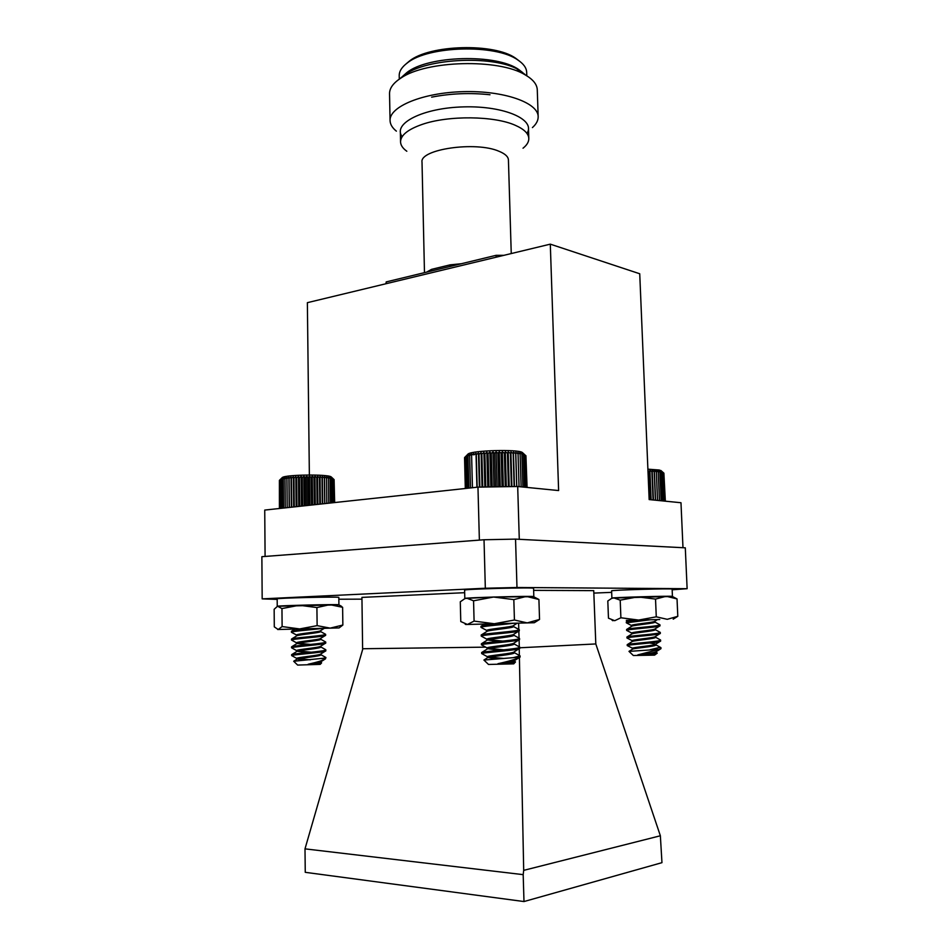 <?xml version="1.0" encoding="UTF-8"?>
<svg xmlns="http://www.w3.org/2000/svg" width="949" height="949" viewBox="0 0 949 949"><rect width="100%" height="100%" fill="white"/><g stroke="black" fill="none" stroke-linecap="round" stroke-linejoin="round"><path stroke-width="1.42" d="M339.101 627.906L342.862 625.035L330.157 628.131L339.09 627.918L306.219 628.784M339.303 605.094L342.613 607.313L329.849 604.643L316.907 607.562L317.132 625.64L330.157 628.131L277.677 629.519L306.278 628.784M342.862 625.035L342.613 607.313M316.907 607.562L299.362 605.248L281.96 608.57L277.547 606.233L274.154 609.282L274.297 626.862L278.187 629.495L282.114 626.565L281.96 608.57M317.132 625.64L299.611 628.926L282.114 626.565M338.734 604.774L338.912 604.762C337.974 604.133 275.447 605.676 277.238 606.281L338.864 604.845M498.794 486.801L497.869 453.195L496.125 451.866L494.571 453.278L493.006 451.961L491.285 453.397L489.898 452.104L488.047 453.563L486.861 452.27L484.892 453.764L483.919 452.483L481.855 454.002L481.119 452.732L478.984 454.274L478.474 453.005L476.291 454.571L476.018 453.302L473.824 454.903L473.788 453.634L471.606 455.259L471.807 453.978L469.648 455.627L470.087 454.334L467.987 456.018L468.652 454.713L466.647 456.41L467.513 455.093L465.615 456.813L466.694 455.484L464.559 457.608L465.342 488.498M502.08 486.742L501.131 453.159L499.245 451.807L497.869 453.195M515.295 662.153L513.753 663.849L488.498 664.454L483.919 660.053L520.064 657.111L519.269 656.471M504.939 655.047L498.545 654.763M503.848 658.452L487.928 657.016L481.689 653.564C480.538 652.675 520.396 650.148 519.827 648.286L518.889 647.728M503.634 646.364L497.122 646.079M509.34 650.373L487.727 648.297L481.451 644.822C480.313 643.778 520.384 641.227 519.566 639.519L518.486 638.985M502.258 637.704L495.758 637.42M508.344 641.607L487.537 639.602L481.226 636.091C480.087 634.893 520.372 632.331 519.305 630.777L518.047 630.266M500.811 629.045L494.488 628.76M487.798 631.026L480.989 627.372C480.135 626.352 502.543 624.679 513.682 623.256M513.48 657.598L520.052 655.901L519.198 655.368M509.767 654.264L504.773 653.968M484.358 652.971L482.151 652.224C485.9 651.239 520.965 648.831 519.791 647.147L518.984 646.672M508.806 645.581L503.468 645.284M483.599 644.241L481.962 643.434C485.9 642.319 520.693 639.946 519.53 638.416L518.783 637.977M507.774 636.909L502.08 636.625M482.97 635.51L481.19 635L481.772 634.667C485.912 633.422 520.396 631.073 519.269 629.685L518.581 629.306M506.647 628.25L500.621 627.965M482.436 626.803L480.965 626.293L481.594 625.901L500.384 623.6M520.064 657.111C516.363 659.104 508.984 661.299 497.94 663.719L508.296 663.398L515.39 662.094L514.927 661.583M497.94 663.719C507.039 662.722 512.555 661.678 514.5 660.587L518.391 658.131M487.928 657.016L487.395 656.708C486.588 655.712 513.729 653.564 514.251 651.797L519.827 648.286M487.727 648.297L487.169 647.965C486.351 646.862 513.634 644.691 514.002 643.031L519.566 639.519L519.53 638.416M487.537 639.602L486.932 639.223C486.113 638.013 513.551 635.83 513.765 634.276L519.305 630.777L519.269 629.685L512.579 626.043M507.264 632.853L501.38 632.354M487.335 630.907L486.695 630.504C485.888 629.187 513.48 626.981 513.516 625.533L517.276 623.161M506.114 624.122L499.542 623.612M508.296 663.398L514.583 661.512L513.943 660.99M496.351 658.974L487.916 657.491C491.108 656.471 515.141 654.383 514.322 652.758L513.611 652.236M504.358 650.931L487.715 648.713C491.036 647.586 514.868 645.534 514.073 644.015L513.279 643.493M503.006 642.176L487.513 639.934C490.965 638.724 514.607 636.696 513.812 635.272L512.934 634.762M501.57 633.446L495.117 632.947M486.695 630.504L486.718 631.548L487.312 631.168C490.882 629.875 514.358 627.87 513.551 626.554L513.539 626.494M500.076 624.727L490.384 623.861M467.525 454.571L468.071 454.002C472.341 450.372 517.834 449.091 522.318 452.471L522.899 453.017M522.543 453.741L521.808 454.156M464.559 457.964L465.307 488.498M465.71 488.45L464.915 457.216L466.184 455.959M526.909 487.406L525.936 455.734L522.531 453.408L523.409 454.678L519.708 452.815L520.123 454.085L517.869 452.566L518.047 453.836L515.77 452.341L515.71 453.622L513.433 452.163L513.148 453.444L510.894 452.009L510.372 453.314L508.178 451.902L507.418 453.219L505.307 451.831L504.322 453.171L502.318 451.795L501.131 453.159M527.075 487.418L525.936 455.947M465.615 456.813L466.422 488.379M466.647 456.41L467.454 488.261M467.987 456.018L468.818 488.118M469.648 455.627L470.49 487.94M471.606 455.259L472.448 487.727M473.788 453.634L473.824 454.903M476.018 453.302L476.92 487.252M476.291 454.571L477.157 487.217M478.474 453.005L479.375 487.11M478.984 454.274L479.862 487.11M481.119 452.732L482.033 487.074M481.855 454.002L482.744 487.062M483.919 452.483L484.856 487.027M484.892 453.764L485.793 487.003M486.861 452.27L487.81 486.979M488.047 453.563L488.96 486.956M489.898 452.104L490.87 486.92M491.285 453.397L492.211 486.908M493.006 451.961L493.978 486.873M494.571 453.278L495.508 486.849M496.125 451.866L497.11 486.825M499.245 451.807L500.242 486.778M502.318 451.795L503.326 486.718M504.322 453.171L505.295 486.695M505.307 451.831L506.315 486.671M507.418 453.219L508.403 486.635M508.178 451.902L509.198 486.623M510.372 453.314L511.357 486.588M510.894 452.009L511.914 486.588M513.148 453.444L514.133 486.552M513.433 452.163L514.465 486.54M515.71 453.622L516.707 486.505M515.77 452.341L516.79 486.505M518.047 453.836L519.044 486.623M520.123 454.085L521.12 486.825M521.914 454.369L522.911 487.003M523.409 454.678L524.406 487.157M524.572 455.01L525.568 487.276M525.426 455.366L526.41 487.359M338.912 604.762L338.817 597.372C337.868 596.553 275.376 598.06 277.179 598.866L277.238 606.281M657.123 653.232L654.573 655.13L633.339 655.498L628.985 651.382L659.591 649.306L660.955 648.677L660.124 648.179M646.957 646.957L641.69 646.684M633.659 648.784L627.242 645.593C626.233 644.751 660.943 642.627 660.646 641.038L659.697 640.551M645.842 639.389L640.516 639.116M633.208 641.18L626.945 637.989C625.937 637.04 660.824 634.881 660.326 633.398L659.258 632.947M644.715 631.832L639.353 631.559M632.781 633.588L626.637 630.397C625.616 629.329 660.706 627.135 660.006 625.782L658.784 625.344M643.564 624.288L638.226 624.015M632.378 625.996L626.34 622.817L650.195 619.768M650.089 649.721L660.314 647.301M651.619 646.269L646.827 646.008M629.341 645.083L627.562 644.454C630.753 643.481 661.536 641.512 660.611 640.041L660.041 639.709M650.682 638.701L645.711 638.44M628.724 637.491L627.301 636.826C630.658 635.735 661.204 633.79 660.279 632.425L659.757 632.129M649.685 631.144L644.573 630.883M628.167 629.899L627.04 629.199C630.563 628.013 660.895 626.067 659.958 624.822L659.484 624.549M648.63 623.588L643.41 623.339M627.657 622.319L626.779 621.583L637.503 620.1M659.591 649.306L637.799 654.881L646.827 654.703L655.878 653.612L656.827 652.817M637.799 654.881C647.099 653.944 653.197 652.888 656.091 651.738L660.955 648.677M632.698 648.582L632.283 648.333C631.548 647.42 655.178 645.617 655.783 644.086L646.305 642.378M632.437 641.002L631.975 640.717C631.263 639.733 655 637.906 655.474 636.447L660.326 633.398L660.279 632.425M650.243 635.189L645.154 634.762M632.164 633.422L631.678 633.125C630.955 632.058 654.822 630.195 655.154 628.831L660.006 625.782M649.246 627.574L644.003 627.159M631.892 625.865L631.37 625.533C630.646 624.383 654.656 622.497 654.846 621.215L657.432 619.578L659.745 619.519L626.328 620.397L646.779 619.875M648.191 619.982L646.637 619.863M646.827 654.703C652.639 653.991 655.759 653.28 656.174 652.556L655.522 652.105M632.283 648.333L632.698 649.045C635.498 648.025 656.506 646.352 655.854 644.929L655.142 644.478M646.447 643.327L641.121 642.888M631.975 640.729L632.425 641.405C635.344 640.314 656.198 638.653 655.534 637.301L654.763 636.862M645.308 635.711L639.958 635.272M631.678 633.125L632.153 633.778C635.178 632.615 655.878 630.966 655.225 629.697L654.371 629.258M644.146 628.108L638.819 627.669M631.417 626.447L631.88 626.162C635.011 624.928 655.545 623.291 654.905 622.093L653.98 621.654M642.983 620.516L637.858 620.088M647.894 469.174L659.306 470.016L661.311 470.87M662.639 472.068L663.885 473.136L659.401 471.048L659.911 472.175L657.942 470.858L658.25 471.997L656.234 470.704L656.34 471.855L654.312 470.574L654.205 471.724L652.188 470.479L651.88 471.641L649.899 470.407L649.389 471.582L647.953 470.68M665.344 501.179L663.885 473.171M649.389 471.582L650.563 499.708M649.899 470.407L651.133 499.767M651.88 471.641L653.066 499.957M652.188 470.479L653.434 499.993M654.205 471.724L655.415 500.194M654.312 470.574L655.569 500.206M656.34 471.855L657.55 500.408M658.25 471.997L659.472 500.598M659.911 472.175L661.145 500.764M661.323 472.388L662.556 500.906M662.461 472.614L663.683 501.013M663.315 472.863L664.537 501.096M663.885 473.136L665.095 501.155M321.486 663.031L320.193 664.371L297.642 665.071L293.692 661.263L325.175 658.072M312.114 656.862L306.373 656.625M310.347 659.816L297.144 658.63L291.663 655.593C290.774 654.727 326.183 652.402 325.827 650.824L324.973 650.302M311.165 649.152L305.364 648.914M316.254 652.675L297.084 650.872L291.58 647.811C290.702 646.827 326.278 644.513 325.732 643.054L324.76 642.556M310.157 641.441L304.404 641.204M315.543 644.905L297.037 643.125L291.509 640.041C290.643 638.938 326.373 636.637 325.637 635.308L324.511 634.822M309.113 633.742L303.514 633.505M297.464 635.51L291.426 632.283C290.643 631.263 314.214 629.638 322.684 628.333M322.114 658.725L325.934 657.562L325.234 657.123M316.539 656.162L311.996 655.901M293.882 655.035L292.067 654.395C295.4 653.47 326.942 651.228 325.827 649.804L325.187 649.401M315.875 648.452L311.035 648.191M293.419 647.265L292.019 646.577C295.519 645.545 326.836 643.363 325.732 642.058L325.127 641.69M315.151 640.741L310.026 640.48M293.039 639.507L291.984 638.784C295.625 637.645 326.729 635.51 325.626 634.312L325.068 633.979M314.38 633.042L308.971 632.781M292.731 631.761L291.426 631.322L291.948 630.99L311.936 628.606M321.189 662.568L317.002 663.92L308.164 664.253C317.085 662.248 322.838 660.468 325.436 658.914L325.934 657.562M308.164 664.253L320.892 661.75L324.119 659.733M297.144 658.63L296.74 658.381C296.1 657.432 320.252 655.451 320.809 653.956L325.827 650.824M297.084 650.872L296.657 650.599C296.017 649.567 320.299 647.598 320.726 646.174L325.732 643.054M297.037 643.125L296.574 642.829C295.946 641.714 320.335 639.745 320.632 638.416L325.637 635.308L325.626 634.312L319.706 631.073M314.783 637.135L309.504 636.684M296.99 635.391L296.503 635.071C295.874 633.861 320.371 631.915 320.548 630.658L324.356 628.297M313.965 629.389L306.053 628.772M317.002 663.92L320.964 662.556L320.371 662.082M303.633 660.314L297.167 659.057C300.05 658.108 321.628 656.162 320.869 654.786L320.216 654.312M311.628 653.185L297.12 651.251C300.098 650.231 321.533 648.321 320.774 647.028L320.062 646.554M310.655 645.415L297.073 643.446C300.145 642.354 321.438 640.492 320.679 639.282L319.896 638.807M309.635 637.645L303.905 637.23M296.527 635.972L297.025 635.664C300.192 634.501 321.343 632.675 320.584 631.548L320.56 631.465M308.579 629.899L298.579 628.962M281.912 477.905L282.304 477.513C285.732 474.619 327.796 474.097 331.165 476.873L331.557 477.252M279.397 480.419L279.409 508.498M331.165 476.873L334.095 479.625L329.635 477.371L330.122 478.533L328.164 477.145L328.437 478.296L326.444 476.932L326.515 478.094L324.499 476.742L324.356 477.905L322.352 476.576L321.996 477.75L320.027 476.445L319.469 477.632L317.559 476.339L316.788 477.537L314.961 476.268L314 477.477L312.257 476.22L311.118 477.454L309.504 476.208L308.188 477.454L306.705 476.232L305.246 477.489L303.917 476.291L302.316 477.561L301.153 476.374L299.433 477.667L298.461 476.481L296.634 477.81L295.851 476.623L293.965 477.976L293.383 476.801L291.426 478.166L291.058 476.991L289.077 478.379L288.911 477.217L286.918 478.616L286.978 477.454L284.997 478.877L285.258 477.715L283.324 479.162L283.787 477.976L281.912 479.447L282.577 478.26L279.397 480.36L280.607 479.15M334.665 502.555L334.095 479.66M279.397 480.36L279.647 508.474M279.931 480.052L280.192 508.415M280.774 479.743L281.034 508.32M281.912 479.447L282.173 508.201M283.324 479.162L283.585 508.047M284.997 478.877L285.269 507.869M286.918 478.616L287.203 507.656M288.911 477.217L289.208 507.442M289.077 478.379L289.362 507.43M291.058 476.991L291.355 507.217M291.426 478.166L291.723 507.181M293.383 476.801L293.68 506.968M293.965 477.976L294.249 506.896M295.851 476.623L296.171 506.695M296.634 477.81L296.942 506.612M298.461 476.481L298.769 506.422M299.433 477.667L299.742 506.315M301.153 476.374L301.474 506.125M302.316 477.561L302.624 506.007M303.917 476.291L304.238 505.829M305.246 477.489L305.554 505.687M306.705 476.232L307.037 505.532M308.188 477.454L308.508 505.366M309.504 476.208L309.837 505.224M311.118 477.454L311.45 505.058M312.257 476.22L312.601 504.927M314 477.477L314.321 504.738M314.961 476.268L315.293 504.643M316.788 477.537L317.12 504.441M317.559 476.339L317.903 504.358M319.469 477.632L319.801 504.156M320.027 476.445L320.382 504.097M321.996 477.75L322.328 503.883M322.352 476.576L322.696 503.836M324.356 477.905L324.688 503.622M324.499 476.742L324.843 503.611M326.515 478.094L326.836 503.397M328.437 478.296L328.769 503.184M330.122 478.533L330.454 503.006M331.545 478.782L331.865 502.851M332.684 479.043L333.004 502.733M333.538 479.328L333.858 502.638M334.095 479.625L334.404 502.579M657.408 619.602L646.838 619.875M673.861 597.277L677.028 598.914L666.257 596.269L655.534 599.092L637.704 596.874L620.207 600.159L613.825 597.87L611.571 598.428L607.811 600.99L608.463 618.179L614.703 620.705L620.895 617.775L620.207 600.159M673.209 619.175L677.8 616.316L677.028 598.914M677.8 616.316L667.254 619.317L656.269 616.826L655.534 599.092M656.269 616.826L638.63 620.065L620.895 617.775M611.891 598.095L611.607 590.871C609.744 590.076 673.754 588.226 672.129 589.127L672.438 596.399C674.087 595.699 610.029 597.514 611.891 598.095L672.307 596.447M519.008 623.113L499.743 623.635M534.311 622.71L539.542 619.448L527.229 622.888L534.299 622.722L519.02 623.113M535.011 597.455L538.913 599.495L526.41 596.411L513.824 599.614L514.429 620.017L527.229 622.888L465.817 624.513L499.826 623.635M539.542 619.448L538.913 599.495M513.824 599.614L493.551 597.028L473.563 600.8L466.754 598.178L464.903 598.605L460.289 601.796L460.775 621.548L467.418 624.466L474.085 621.097L473.563 600.8M514.429 620.017L494.299 623.742L474.085 621.097M533.575 596.672L533.824 596.624C535.841 595.711 462.732 597.656 464.82 598.451L493.551 597.028L533.635 596.707M533.824 596.624L533.575 588.309C535.568 587.134 462.519 589.068 464.607 590.136L464.82 598.451M526.909 133.382C536.221 119.882 504.832 105.683 463.8 106.881C422.768 107.83 392.162 123.655 402.174 136.644M532.413 127.593C536.327 124.094 538.237 120.452 538.166 116.68C538.308 102.729 504.002 90.499 463.409 91.65C422.803 92.622 389.185 106.632 390.063 120.559C390.181 124.331 392.293 127.866 396.374 131.152M538.166 116.68L537.276 89.823C537.051 84.366 533.006 79.372 525.129 74.829C498.925 58.458 426.196 60.368 400.893 78.079C393.266 83.026 389.481 88.233 389.541 93.69L390.063 120.559M522.341 72.29L518.925 69.704C497.051 53.571 427.821 55.386 406.813 72.634L402.732 76.228M479.767 540.076L265.103 556.446M682.9 547.703L518.878 539.293M309.362 474.986L307.369 302.672L550.301 244.154L558.617 490.562L517.691 486.493L519.281 539.281M479.375 540.088L477.964 487.134L264.735 510.076L265.091 556.422M477.964 487.134L517.691 486.493M682.983 547.68L680.979 502.733L649.163 499.577L639.733 273.763L550.301 244.154M496.125 257.203L496.078 255.328L503.907 255.328M386.231 283.68L386.196 281.912L496.078 255.328M385.958 283.739L386.196 281.912M426.599 272.138L431.522 269.374L450.134 264.854L449.779 266.527M431.522 269.374L430.763 271.129M511.25 253.561L508.427 159.93C508.249 156.668 505.141 153.797 499.079 151.306C475.935 140.974 419.351 149.266 422.02 162.196L424.476 272.648M523.029 148.21C526.932 145.114 528.866 141.875 528.807 138.507C528.569 133.572 524.097 129.183 515.39 125.339C494.5 115.778 448.272 115.256 422.151 124.414C407.88 129.408 400.68 135.233 400.549 141.864C400.668 145.233 402.767 148.364 406.824 151.247M526.802 75.813L526.683 72.361C526.517 67.913 523.563 63.797 517.834 59.989C495.983 43.986 428.379 45.754 407.394 62.883C401.878 66.988 399.149 71.258 399.209 75.695L399.28 79.158M519.198 60.926L515.722 58.292C494.631 42.847 429.672 44.556 409.41 61.068L406.089 63.88M522.247 72.788L526.659 75.73M524.844 74.366L520.835 71.246C498.522 54.864 425.686 57.308 403.254 75.849L399.612 78.921M519.162 70.594L524.05 73.844M489.992 94.758C470.111 92.622 450.656 93.417 431.629 97.154M672.153 589.803L687.123 588.7L516.98 587.49L485.33 588.238L484.026 539.756L261.877 556.683L262.173 598.866L277.191 599.412M484.026 539.756L515.544 539.115L516.98 587.49M687.123 588.7L685.297 547.822L515.544 539.115M661.963 862.665L523.99 901.55L305.258 872.321L304.997 848.857L523.184 874.646L523.694 870.363L660.362 835.772L661.963 862.665M533.635 590.361L593.742 590.634L595.806 643.944L519.198 647.811M518.605 623.125L518.83 630.444M518.842 631.061L519.056 638.131M519.079 638.796L519.293 646.838M464.678 592.698L361.937 597.384L362.625 649.579L304.997 848.857M362.767 648.736L485.674 647.147M523.99 901.55L523.184 874.646M519.222 648.665L519.352 655.462M519.4 657.598L523.694 870.363M660.362 835.772L595.806 643.944M485.33 588.238L262.173 598.866M338.84 599.222L361.972 599.151M593.825 593.101L611.666 592.354M450.134 264.854L461.368 263.727M338.639 604.727L341.498 606.304M480.965 626.281L480.989 627.372M481.19 635L481.226 636.091M481.428 643.73L481.451 644.822M481.653 652.473L481.689 653.564M519.791 647.147L519.827 648.238M520.052 655.901L520.088 656.993M514.583 661.512L514.548 660.551M514.322 652.758L514.299 651.773M514.073 644.015L514.038 643.007M513.812 635.272L513.777 634.264M513.551 626.554L513.528 625.533M487.43 657.799L487.395 656.708M487.193 649.057L487.169 647.965M486.956 640.314L486.932 639.223M520.04 655.842L514.275 652.627M482.151 652.224L487.715 648.713M519.791 647.111L514.038 643.896M481.962 643.434L487.513 639.934M519.53 638.392L513.789 635.189M481.772 634.667L487.312 631.168M481.594 625.901L484.607 624.015M515.497 661.904L514.524 661.358M484.097 659.911L487.916 657.491M468.071 454.002L466.184 455.971M522.318 452.471L525.366 455.306M626.304 621.88L626.34 622.817M626.601 629.448L626.637 630.397M626.898 637.04L626.945 637.989M627.206 644.644L627.242 645.593M654.881 622.046L659.958 624.822L660.006 625.771M655.51 637.218L660.599 640.017L660.646 641.002M660.931 647.681L660.967 648.63M656.174 652.556L656.139 651.702M655.854 644.929L655.818 643.968M655.534 637.313L655.498 636.435M655.225 629.697L655.178 628.807M654.905 622.093L654.869 621.204M631.405 626.459L631.37 625.533M655.783 644.086L660.646 641.038M660.919 647.621L655.818 644.822M627.562 644.454L632.425 641.405M627.301 636.826L632.153 633.778M660.279 632.414L655.201 629.626M627.04 629.199L631.88 626.162M626.779 621.583L628.772 620.338M657.266 653.066L656.127 652.438M629.128 651.287L632.698 649.045M660.919 470.514L662.734 472.151M291.426 631.322L291.426 632.283M291.497 639.08L291.509 640.053M291.568 646.85L291.58 647.811M291.651 654.62L291.663 655.593M325.732 642.058L325.744 643.031M325.827 649.804L325.839 650.777M320.964 662.568L320.952 661.714M320.869 654.798L320.857 653.92M320.774 647.028L320.762 646.15M320.679 639.282L320.667 638.392M320.584 631.548L320.572 630.646M296.752 659.353L296.74 658.381M296.669 651.572L296.657 650.599M296.586 643.802L296.574 642.829M296.503 635.984L296.503 635.071M325.91 657.503L320.809 654.656M292.067 654.395L297.12 651.251M325.815 649.757L320.726 646.91M292.019 646.577L297.073 643.446M325.721 642.022L320.643 639.187M291.984 638.784L297.025 635.664M291.948 630.99L295.068 629.057M293.846 661.133L297.167 659.057M321.628 662.817L320.904 662.402M282.304 477.513L280.774 479.043M612.971 620.753L612.058 620.255M612.224 598.012L611.571 598.428M672.094 596.328L676.293 598.582M465.805 624.513L465.117 624.122M533.302 596.518L537.893 599.044M406.267 73.82L400.893 78.079M517.015 69.063L525.129 74.829M447.418 267.108L446.042 267.428M432.637 270.679L431.309 270.999M400.336 131.401L400.549 141.864M528.474 128.044L528.807 138.507M409.41 61.068L407.394 62.883M515.722 58.292L517.834 59.989M406.813 72.634L403.254 75.849M518.925 69.704L520.835 71.246"/></g></svg>
